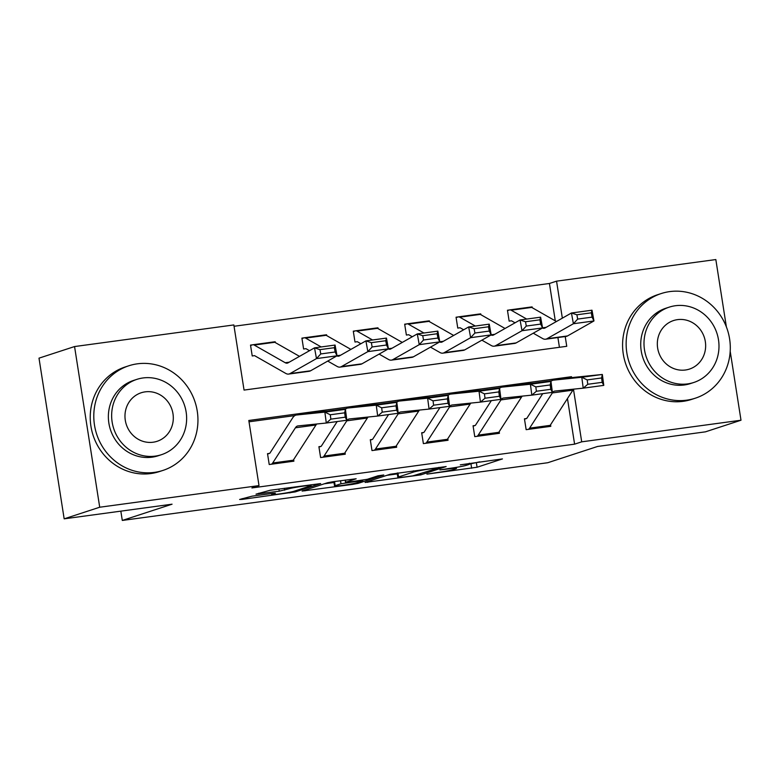 <?xml version="1.0" encoding="UTF-8"?>
<svg xmlns="http://www.w3.org/2000/svg" width="780" height="780" viewBox="0 0 780 780"><rect width="100%" height="100%" fill="white"/><g stroke="black" fill="none" stroke-linecap="round" stroke-linejoin="round"><path stroke-width="1.17" d="M426.923 474.133L477.077 467.249L502.437 458.923L460.288 464.841A13.825 0.799 171.1 0 1 469.482 464.159A13.825 0.799 171.1 0 1 468.731 464.548L466.635 465.231A13.825 0.799 171.1 0 1 449.26 468.439L439.91 469.892L447.301 469.072A13.825 0.799 171.1 0 1 456.495 468.4A13.825 0.799 171.1 0 1 455.744 468.78L453.658 469.462A13.825 0.799 171.1 0 1 436.273 472.68L426.923 474.133M252.096 496.158L239.616 499.463L242.258 499.375L295.298 491.907L320.658 483.581L270.173 490.259L255.996 494.159L279.24 491.185L288.892 488.797A11.563 0.663 171.1 0 1 301.529 486.389A11.563 0.663 171.1 0 1 311.113 485.55A11.563 0.663 171.1 0 1 310.479 485.872L293.943 491.273A11.563 0.663 171.1 0 1 281.307 493.691A11.563 0.663 171.1 0 1 271.723 494.53A11.563 0.663 171.1 0 1 272.356 494.198L275.35 493.184L272.474 493.399L252.096 496.158M730.197 351.263L741 420.225L705.442 431.837L597.538 446.472L547.765 462.725L122.294 520.445L172.068 504.192L64.165 518.837L99.713 507.224L74.558 346.554L233.844 324.938L244.052 390.078L566.748 346.3L565.217 336.55M741 420.225L581.704 441.831L573.485 389.366M571.662 377.676L571.506 376.701L248.81 420.478L259.009 485.608L251.901 487.939L574.597 444.161L581.704 441.831M259.009 485.608L99.713 507.224M365.108 482.44L420.79 474.883L446.15 466.557L390.234 474.23L365.108 482.44M352.609 484.399L302.123 491.069L327.483 482.752L332.914 481.748L356.168 478.764L345.745 482.215L348.377 482.128L367.331 479.29L377.939 475.819L383.75 474.971L358.04 483.395L352.609 484.399L352.511 483.736M574.597 444.161L567.46 398.57M551.772 380.728L533.13 383.263M500.389 387.699L481.748 390.234M449.007 394.67L430.355 397.205M397.615 401.642L378.973 404.177M346.232 408.613L327.59 411.148M294.85 415.584L249.015 421.805M542.724 393.666L526.909 418.177A4.407 1.472 82.3 0 1 526.5 418.529L524.443 418.811L526.149 429.663L550.807 426.319L550.563 424.749M491.341 400.637L475.517 425.149A4.407 1.472 82.3 0 1 475.118 425.5L473.06 425.782L474.757 436.634L499.424 433.29L499.18 431.72M439.949 407.608L424.135 432.12A4.407 1.472 82.3 0 1 423.735 432.471L421.678 432.754L423.374 443.606L448.042 440.261L447.798 438.691M388.567 414.58L372.752 439.091A4.407 1.472 82.3 0 1 372.343 439.442L370.295 439.725L371.992 450.577L396.659 447.232L396.415 445.663M337.184 421.551L321.37 446.062A4.407 1.472 82.3 0 1 320.96 446.413L318.903 446.696L320.609 457.548L345.267 454.204L345.023 452.634M272.688 463.008L293.241 460.219A15.405 5.158 -97.7 0 1 291.827 461.448L271.274 464.236A15.405 5.158 -97.7 0 0 272.688 463.008L295.415 427.791A22.015 7.371 82.3 0 1 297.872 425.929A22.015 7.371 82.3 0 1 297.96 425.919L326.293 423.023L324.86 412.113L296.517 415.009A33.023 11.056 -97.7 0 0 296.39 415.019A33.023 11.056 -97.7 0 0 292.705 417.817L269.977 453.034A4.407 1.472 82.3 0 1 269.578 453.385L267.52 453.668L269.217 464.519L293.885 461.175L293.641 459.605M555.292 320.863L549.432 283.481L234.059 326.274M559.426 347.295L557.905 337.545M532.243 307.72L532.106 306.901L530.683 307.096M507.507 310.615L509.506 309.972L507.449 310.245L509.145 321.106L511.202 320.824A4.407 1.472 -97.7 0 1 511.29 320.804A4.407 1.472 -97.7 0 1 511.67 320.892L515.044 322.813M480.851 314.691L480.724 313.872L479.3 314.067M456.124 317.587L458.113 316.943L456.066 317.216L457.762 328.078L459.82 327.795A4.407 1.472 -97.7 0 1 459.907 327.776A4.407 1.472 -97.7 0 1 460.288 327.863L463.651 329.784M429.468 321.662L429.341 320.843L427.908 321.038M404.732 324.558L406.731 323.915L404.674 324.188L406.38 335.049L408.427 334.766A4.407 1.472 -97.7 0 1 408.515 334.747A4.407 1.472 -97.7 0 1 408.905 334.834L412.269 336.755M378.085 328.633L377.959 327.815L376.526 328.01M353.35 331.529L355.348 330.886L353.291 331.159L354.988 342.02L357.045 341.738A4.407 1.472 -97.7 0 1 357.133 341.718A4.407 1.472 -97.7 0 1 357.513 341.806L360.886 343.726M326.703 335.605L326.566 334.786L325.143 334.981M301.967 338.5L303.966 337.857L301.909 338.13L303.605 348.991L305.662 348.709A4.407 1.472 -97.7 0 1 305.75 348.689A4.407 1.472 -97.7 0 1 306.13 348.777L309.504 350.698M275.311 342.576L275.184 341.757L273.751 341.952M250.575 345.472L252.574 344.819L250.516 345.101L252.223 355.963L254.28 355.68A4.407 1.472 -97.7 0 1 254.368 355.66A4.407 1.472 -97.7 0 1 254.748 355.748L285.753 373.415A33.023 11.056 82.3 0 0 288.61 374.078A33.023 11.056 82.3 0 0 290.033 373.581L316.475 358.595L314.525 347.851L335.078 345.062L337.028 355.807L310.586 370.793A33.023 11.056 82.3 0 1 309.163 371.29L288.61 374.078M120.832 511.144L122.294 520.445M549.432 283.481L556.55 281.161L715.835 259.555L726.385 326.918M64.165 518.837L39 358.156L74.558 346.554M562.341 318.152L556.55 281.161M566.251 378.417L571.506 376.701M532.106 306.901L531.209 307.193M480.724 313.872L479.827 314.165M429.341 320.843L428.444 321.136M377.959 327.815L377.052 328.107M326.566 334.786L325.669 335.078M275.184 341.757L274.287 342.049M469.472 464.11L479.68 461.838M386.948 475.312L397.293 473.909M412.873 475.849L438.731 467.951L431.028 468.809A13.825 0.799 171.1 0 0 413.654 472.017L398.58 476.941A13.825 0.799 171.1 0 0 397.829 477.331A13.825 0.799 171.1 0 0 407.023 476.648L412.873 475.849M333.996 482.488L324.197 483.824M335.166 485.667A11.563 0.663 171.1 0 0 334.542 485.989A11.563 0.663 171.1 0 0 344.116 485.16A11.563 0.663 171.1 0 0 356.752 482.742L362.817 480.714L359.941 480.928L340.997 483.766L335.166 485.667L334.523 481.523M333.869 481.611A11.563 0.663 171.1 0 0 333.86 481.65L334.542 485.989M509.506 309.972A15.405 5.158 82.3 0 1 509.808 309.894L530.361 307.106A15.405 5.158 82.3 0 1 531.697 307.418L556.433 321.506M592.069 317.128L591.289 312.839L576.898 314.788L577.678 319.088L592.069 317.128L593.96 320.95L573.398 323.739L571.447 312.994L592 310.206L593.96 320.95L567.508 335.946A33.023 11.056 82.3 0 1 566.095 336.433L545.542 339.222A33.023 11.056 82.3 0 1 542.675 338.569L533.257 333.197M577.678 319.088L573.398 323.739L546.956 338.735A33.023 11.056 82.3 0 1 545.542 339.222M542.412 328.01A22.015 7.371 -97.7 0 0 544.06 328.312A22.015 7.371 -97.7 0 0 545.005 327.99L571.447 312.994L576.898 314.788M509.808 309.894A15.405 5.158 82.3 0 1 511.144 310.206L526.695 319.059M591.289 312.839L592 310.206M529.61 428.152L550.173 425.363A15.405 5.158 -97.7 0 1 548.759 426.601L528.206 429.39A15.405 5.158 -97.7 0 0 529.61 428.152L552.337 392.935A22.015 7.371 82.3 0 1 554.804 391.072A22.015 7.371 82.3 0 1 554.882 391.063L583.225 388.167L581.783 377.257L553.439 380.152A33.023 11.056 -97.7 0 0 553.322 380.172A33.023 11.056 -97.7 0 0 550.846 381.449M526.5 418.529L524.501 419.182M587.203 379.918L587.779 384.286L602.17 382.337L601.594 377.969L587.203 379.918L581.783 377.257L602.335 374.468L573.992 377.364A33.023 11.056 -97.7 0 0 573.875 377.383A33.023 11.056 -97.7 0 0 573.749 377.393M601.594 377.969L602.335 374.468L603.779 385.378L583.225 388.167L587.779 384.286M550.173 425.363L572.89 390.146A22.015 7.371 82.3 0 1 573.709 389.142M603.779 385.378L602.17 382.337M458.113 316.943A15.405 5.158 82.3 0 1 458.425 316.865L478.978 314.077A15.405 5.158 82.3 0 1 480.314 314.389L505.04 328.477M540.686 324.1L539.896 319.81L525.515 321.76L526.295 326.06L540.686 324.1L542.568 327.922L522.015 330.71L520.065 319.966L540.618 317.177L542.568 327.922L516.126 342.917A33.023 11.056 82.3 0 1 514.702 343.405L494.149 346.193A33.023 11.056 82.3 0 1 491.293 345.54L481.874 340.168M526.295 326.06L522.015 330.71L495.573 345.706A33.023 11.056 82.3 0 1 494.149 346.193M491.02 334.981A22.015 7.371 -97.7 0 0 492.677 335.283A22.015 7.371 -97.7 0 0 493.613 334.961L520.065 319.966L525.515 321.76M458.425 316.865A15.405 5.158 82.3 0 1 459.761 317.177L475.303 326.03M539.896 319.81L540.618 317.177M406.731 323.915A15.405 5.158 82.3 0 1 407.043 323.837L427.596 321.048A15.405 5.158 82.3 0 1 428.932 321.36L453.658 335.449M489.294 331.071L488.514 326.781L474.133 328.731L474.913 333.031L489.294 331.071L491.185 334.893L470.632 337.681L468.683 326.937L489.235 324.148L491.185 334.893L464.734 349.889A33.023 11.056 82.3 0 1 463.32 350.376L442.767 353.165A33.023 11.056 82.3 0 1 439.91 352.502L430.492 347.139M474.913 333.031L470.632 337.681L444.181 352.677A33.023 11.056 82.3 0 1 442.767 353.165M439.637 341.952A22.015 7.371 -97.7 0 0 441.285 342.254A22.015 7.371 -97.7 0 0 442.231 341.933L468.683 326.937L474.133 328.731M407.043 323.837A15.405 5.158 82.3 0 1 408.369 324.148L423.92 333.002M488.514 326.781L489.235 324.148M355.348 330.886A15.405 5.158 82.3 0 1 355.651 330.808L376.214 328.019A15.405 5.158 82.3 0 1 377.54 328.331L402.275 342.42M437.911 338.042L437.131 333.752L422.74 335.702L423.52 340.002L437.911 338.042L439.803 341.864L419.25 344.653L417.29 333.908L437.853 331.12L439.803 341.864L413.351 356.86A33.023 11.056 82.3 0 1 411.938 357.347L391.385 360.136A33.023 11.056 82.3 0 1 388.528 359.473L379.109 354.11M423.52 340.002L419.25 344.653L392.798 359.648A33.023 11.056 82.3 0 1 391.385 360.136M388.255 348.923A22.015 7.371 -97.7 0 0 389.902 349.226A22.015 7.371 -97.7 0 0 390.848 348.904L417.29 333.908L422.74 335.702M355.651 330.808A15.405 5.158 82.3 0 1 356.986 331.12L372.538 339.973M437.131 333.752L437.853 331.12M478.228 435.123L498.781 432.334A15.405 5.158 -97.7 0 1 497.367 433.573L476.814 436.361A15.405 5.158 -97.7 0 0 478.228 435.123L500.955 399.906A22.015 7.371 82.3 0 1 503.412 398.044A22.015 7.371 82.3 0 1 503.5 398.034L531.833 395.138L530.4 384.228L502.057 387.124A33.023 11.056 -97.7 0 0 501.93 387.143A33.023 11.056 -97.7 0 0 499.463 388.421M475.118 425.5L473.119 426.153M535.821 386.89L536.396 391.258L550.787 389.298L550.212 384.94L535.821 386.89L530.4 384.228L550.953 381.44L522.61 384.335A33.023 11.056 -97.7 0 0 522.493 384.355A33.023 11.056 -97.7 0 0 522.366 384.365M550.212 384.94L550.953 381.44L552.396 392.35L531.833 395.138L536.396 391.258M498.781 432.334L521.508 397.118A22.015 7.371 82.3 0 1 522.317 396.113M552.396 392.35L550.787 389.298M426.845 442.094L447.398 439.306A15.405 5.158 -97.7 0 1 445.985 440.544L425.431 443.332A15.405 5.158 -97.7 0 0 426.845 442.094L449.572 406.877A22.015 7.371 82.3 0 1 452.029 405.015A22.015 7.371 82.3 0 1 452.107 405.005L480.451 402.11L479.017 391.199L450.674 394.095A33.023 11.056 -97.7 0 0 450.548 394.115A33.023 11.056 -97.7 0 0 448.081 395.392M423.735 432.471L421.736 433.124M484.438 393.861L485.014 398.229L499.395 396.269L498.82 391.911L484.438 393.861L479.017 391.199L499.57 388.411L471.227 391.306A33.023 11.056 -97.7 0 0 471.101 391.326A33.023 11.056 -97.7 0 0 470.983 391.336M498.82 391.911L499.57 388.411L501.004 399.321L480.451 402.11L485.014 398.229M447.398 439.306L470.125 404.089A22.015 7.371 82.3 0 1 470.935 403.084M501.004 399.321L499.395 396.269M375.463 449.065L396.016 446.277A15.405 5.158 -97.7 0 1 394.602 447.515L374.049 450.304A15.405 5.158 -97.7 0 0 375.463 449.065L398.19 413.848A22.015 7.371 82.3 0 1 400.647 411.986A22.015 7.371 82.3 0 1 400.725 411.976L429.068 409.081L427.625 398.171L399.282 401.066A33.023 11.056 -97.7 0 0 399.165 401.086A33.023 11.056 -97.7 0 0 396.698 402.363M372.343 439.442L370.354 440.095M433.046 400.832L433.622 405.2L448.012 403.24L447.437 398.882L433.046 400.832L427.625 398.171L448.178 395.382L419.845 398.278A33.023 11.056 -97.7 0 0 419.718 398.297A33.023 11.056 -97.7 0 0 419.601 398.307M447.437 398.882L448.178 395.382L449.621 406.292L429.068 409.081L433.622 405.2M396.016 446.277L418.743 411.06A22.015 7.371 82.3 0 1 419.552 410.056M449.621 406.292L448.012 403.24M303.966 337.857A15.405 5.158 82.3 0 1 304.268 337.779L324.821 334.99A15.405 5.158 82.3 0 1 326.157 335.302L350.883 349.391M386.529 345.014L385.749 340.723L371.358 342.673L372.138 346.973L386.529 345.014L388.411 348.835L367.858 351.624L365.908 340.88L386.461 338.091L388.411 348.835L361.969 363.821A33.023 11.056 82.3 0 1 360.555 364.319L340.002 367.107A33.023 11.056 82.3 0 1 337.135 366.444L327.717 361.081M372.138 346.973L367.858 351.624L341.416 366.61A33.023 11.056 82.3 0 1 340.002 367.107M336.872 355.894A22.015 7.371 -97.7 0 0 338.52 356.197A22.015 7.371 -97.7 0 0 339.466 355.875L365.908 340.88L371.358 342.673M304.268 337.779A15.405 5.158 82.3 0 1 305.604 338.091L321.155 346.944M385.749 340.723L386.461 338.091M324.07 456.037L344.623 453.248A15.405 5.158 -97.7 0 1 343.219 454.486L322.666 457.265A15.405 5.158 -97.7 0 0 324.07 456.037L346.798 420.82A22.015 7.371 82.3 0 1 349.255 418.957A22.015 7.371 82.3 0 1 349.343 418.948L377.686 416.052L376.243 405.142L347.899 408.037A33.023 11.056 -97.7 0 0 347.782 408.047A33.023 11.056 -97.7 0 0 345.306 409.334M320.96 446.413L318.962 447.067M381.664 407.803L382.239 412.171L396.63 410.212L396.055 405.853L381.664 407.803L376.243 405.142L396.796 402.353L368.452 405.249A33.023 11.056 -97.7 0 0 368.335 405.269A33.023 11.056 -97.7 0 0 368.209 405.278M396.055 405.853L396.796 402.353L398.239 413.264L377.686 416.052L382.239 412.171M344.623 453.248L367.351 418.031A22.015 7.371 82.3 0 1 368.17 417.027M398.239 413.264L396.63 410.212M686.722 400.169A55.029 51.763 71.9 0 0 695.302 398.2A55.029 51.763 71.9 0 0 728.695 334.327A55.029 51.763 71.9 0 0 669.718 291.603A55.029 51.763 71.9 0 0 661.138 293.572A55.029 51.763 71.9 0 0 627.744 357.445A55.029 51.763 71.9 0 0 686.722 400.169M661.138 293.572L657.579 294.733A55.029 51.763 71.9 0 0 624.185 358.605A55.029 51.763 71.9 0 0 683.163 401.329A55.029 51.763 71.9 0 0 691.743 399.36L695.302 398.2M693.791 382.483L690.514 383.555A39.624 37.264 -108.1 0 1 684.343 384.969A39.624 37.264 -108.1 0 1 641.872 354.208A39.624 37.264 -108.1 0 1 665.915 308.217L669.191 307.154A39.624 37.264 71.9 0 0 645.148 353.145A39.624 37.264 71.9 0 0 687.609 383.897A39.624 37.264 71.9 0 0 693.791 382.483A39.624 37.264 71.9 0 0 717.834 336.492A39.624 37.264 71.9 0 0 675.373 305.731A39.624 37.264 71.9 0 0 669.191 307.154M677.547 319.634A25.535 24.014 71.9 0 0 673.559 320.541A25.535 24.014 71.9 0 0 658.067 350.181A25.535 24.014 71.9 0 0 685.435 370.003A25.535 24.014 71.9 0 0 689.413 369.096A25.535 24.014 71.9 0 0 704.905 339.456A25.535 24.014 71.9 0 0 677.547 319.634M154.372 472.387A55.029 51.763 71.9 0 0 162.952 470.418A55.029 51.763 71.9 0 0 196.345 406.546A55.029 51.763 71.9 0 0 137.368 363.821A55.029 51.763 71.9 0 0 128.788 365.791A55.029 51.763 71.9 0 0 95.394 429.663A55.029 51.763 71.9 0 0 154.372 472.387M128.788 365.791L125.229 366.951A55.029 51.763 71.9 0 0 91.835 430.823A55.029 51.763 71.9 0 0 150.813 473.548A55.029 51.763 71.9 0 0 159.393 471.578L162.952 470.418M161.441 454.701L158.165 455.773A39.624 37.264 -108.1 0 1 151.993 457.187A39.624 37.264 -108.1 0 1 109.522 426.426A39.624 37.264 -108.1 0 1 133.565 380.435L136.841 379.373A39.624 37.264 71.9 0 0 112.798 425.363A39.624 37.264 71.9 0 0 155.259 456.115A39.624 37.264 71.9 0 0 161.441 454.701A39.624 37.264 71.9 0 0 185.484 408.71A39.624 37.264 71.9 0 0 143.023 377.959A39.624 37.264 71.9 0 0 136.841 379.373M145.197 391.852A25.535 24.014 71.9 0 0 141.209 392.759A25.535 24.014 71.9 0 0 125.716 422.399A25.535 24.014 71.9 0 0 153.085 442.221A25.535 24.014 71.9 0 0 157.063 441.314A25.535 24.014 71.9 0 0 172.565 411.674A25.535 24.014 71.9 0 0 145.197 391.852M51.051 435.113A55.029 51.763 71.9 0 0 52.289 443.05M252.574 344.819A15.405 5.158 82.3 0 1 252.886 344.75L273.439 341.962A15.405 5.158 82.3 0 1 274.774 342.274L299.5 356.363M252.886 344.75A15.405 5.158 82.3 0 1 254.221 345.062L285.226 362.729A22.015 7.371 -97.7 0 0 287.128 363.168A22.015 7.371 -97.7 0 0 288.073 362.837L314.525 347.851L319.976 349.645L320.755 353.944L335.147 351.985L334.357 347.695L319.976 349.645M335.147 351.985L337.028 355.807L316.475 358.595L320.755 353.944M334.357 347.695L335.078 345.062M269.578 453.385L267.579 454.038M330.281 414.775L330.856 419.143L345.248 417.183L344.672 412.825L330.281 414.775L324.86 412.113L345.413 409.325L317.07 412.22A33.023 11.056 -97.7 0 0 316.953 412.23A33.023 11.056 -97.7 0 0 316.826 412.25M344.672 412.825L345.413 409.325L346.846 420.235L326.293 423.023L330.856 419.143M293.241 460.219L315.968 425.002A22.015 7.371 82.3 0 1 316.777 423.998M346.846 420.235L345.248 417.183M476.395 462.91L477.077 467.249M470.964 463.905L471.647 468.253M420.625 473.86L420.79 474.883M367.624 481.611L367.741 482.352M413.468 470.818L413.654 472.017M397.946 472.924L398.58 476.941M304.882 490.123L305 490.864M345.404 480.051L345.745 482.215M357.883 482.372L358.04 483.395M340.519 480.714L340.997 483.766M272.23 493.428L272.356 494.198M288.727 487.734L288.892 488.797M284.388 488.329L284.671 490.181M278.909 489.07L279.24 491.185M258.755 493.214L258.863 493.945M295.132 490.883L295.298 491.907M289.76 492.258L289.868 492.911M242.141 498.644L242.258 499.375M546.156 327.337L542.548 327.824M567.508 335.946L546.956 338.735M531.697 307.418L511.144 310.206M552.337 392.935L572.89 390.146M553.439 380.152L573.992 377.364M494.773 334.308L491.166 334.796M516.126 342.917L495.573 345.706M480.314 314.389L459.761 317.177M443.381 341.279L439.784 341.767M464.734 349.889L444.181 352.677M428.932 321.36L408.369 324.148M391.999 348.241L388.401 348.738M413.351 356.86L392.798 359.648M377.54 328.331L356.986 331.12M500.955 399.906L521.508 397.118M502.057 387.124L522.61 384.335M449.572 406.877L470.125 404.089M450.674 394.095L471.227 391.306M398.19 413.848L418.743 411.06M399.282 401.066L419.845 398.278M340.616 355.212L337.009 355.709M361.969 363.821L341.416 366.61M326.157 335.302L305.604 338.091M346.798 420.82L367.351 418.031M347.899 408.037L368.452 405.249M289.234 362.183L285.226 362.729M310.586 370.793L290.033 373.581M274.774 342.274L254.221 345.062M295.415 427.791L315.968 425.002M296.517 415.009L317.07 412.22M456.339 467.366L456.495 468.4M469.336 463.232L469.482 464.159M438.818 467.376L438.896 467.863M397.156 473.031L397.829 477.331M345.16 480.08L345.511 482.332M362.729 480.168L362.817 480.714M271.567 493.516L271.723 494.53M310.976 484.721L311.113 485.55M553.322 380.172L573.875 377.383M501.93 387.143L522.493 384.355M450.548 394.115L471.101 391.326M399.165 401.086L419.718 398.297M347.782 408.047L368.335 405.269M296.39 415.019L316.953 412.23"/></g></svg>
